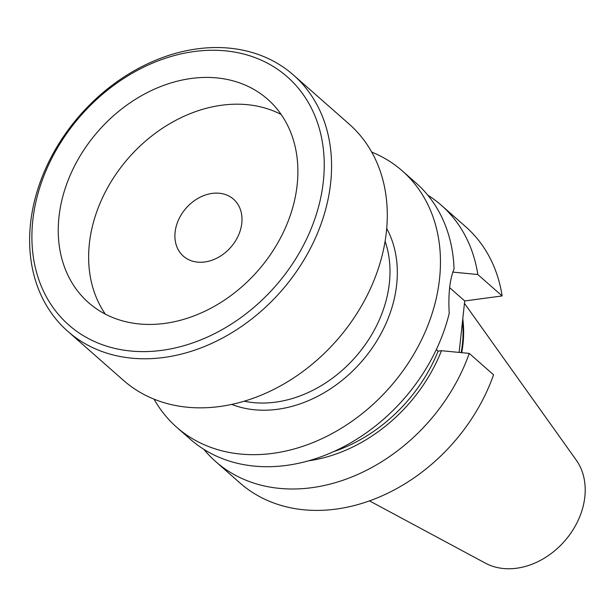 <?xml version="1.0" encoding="UTF-8"?>
<svg xmlns="http://www.w3.org/2000/svg" width="616" height="616" viewBox="0 0 616 616"><rect width="100%" height="100%" fill="white"/><g stroke="black" fill="none" stroke-linecap="round" stroke-linejoin="round"><path stroke-width="0.92" d="M371.71 152.09A170.74 133.626 131.4 0 1 402.333 170.925A170.74 133.626 131.4 0 1 423.546 335.589A170.74 133.626 131.4 0 1 272.719 453.376A170.74 133.626 -48.6 0 1 176.638 427.196A170.74 133.626 -48.6 0 1 154.085 399.191M386.702 228.444A121.96 95.449 131.4 0 1 377.423 339.924A121.96 95.449 131.4 0 1 277.516 409.286A121.96 95.449 131.4 0 1 231.716 404.412M402.333 170.925L416.008 182.967A170.74 133.626 131.4 0 1 454.046 268.984C449.765 279.356 448.155 294.171 449.218 313.429A170.74 133.626 131.4 0 1 286.394 465.419A170.74 133.626 -48.6 0 1 190.313 439.231L176.638 427.196M441.333 205.267L465.642 226.68A170.74 133.626 131.4 0 1 502.125 295.942L477.816 274.528A170.74 133.626 -48.6 0 0 441.333 205.267A170.74 133.626 -48.6 0 0 427.766 195.141M477.816 274.528L452.791 272.095M308.531 460.814A147.27 115.254 -48.6 0 0 441.464 350.704L469.253 353.399A170.74 133.626 -48.6 0 1 215.631 461.538A170.74 133.626 -48.6 0 1 203.873 449.364M502.125 295.942L464.718 300.955L449.665 287.695M469.253 353.399L493.562 374.813A170.74 133.626 131.4 0 1 239.94 482.944L215.631 461.538M459.128 352.414L464.718 300.955M462.493 321.452A120.128 94.017 131.4 0 1 461.184 352.614M462.778 318.826A120.782 94.525 131.4 0 1 461.731 352.668M369.508 500.9L485.431 563.163A69.824 54.647 -48.6 0 0 516.608 568.237A69.824 54.647 131.4 0 0 575.506 525.587A69.824 54.647 131.4 0 0 576.23 460.067L464.456 303.357M212.181 193.401A37.946 29.691 -48.6 0 0 178.663 219.573A37.946 29.691 -48.6 0 0 183.376 256.164A37.946 29.691 -48.6 0 0 204.728 261.985A37.946 29.691 131.4 0 0 238.246 235.812A37.946 29.691 131.4 0 0 233.533 199.222A37.946 29.691 131.4 0 0 212.181 193.401M281.181 114.491A135.512 106.052 131.4 0 0 221.76 105.221A135.512 106.052 -48.6 0 0 107.831 187.318A135.512 106.052 -48.6 0 0 105.344 314.137M191.376 78.455A135.512 106.052 -48.6 0 0 71.672 171.933A135.512 106.052 -48.6 0 0 88.504 302.625A135.512 106.052 -48.6 0 0 164.765 323.408A135.512 106.052 131.4 0 0 284.469 229.922A135.512 106.052 131.4 0 0 267.629 99.238A135.512 106.052 131.4 0 0 191.376 78.455M194.302 51.513A165.327 129.383 -48.6 0 0 32.802 220.397A165.327 129.383 -48.6 0 0 161.839 350.35A165.327 129.383 131.4 0 0 323.338 181.466A165.327 129.383 131.4 0 0 194.302 51.513M293.447 75.029A170.74 133.626 131.4 0 0 197.366 48.841A170.74 133.626 -48.6 0 0 46.539 166.628A170.74 133.626 -48.6 0 0 67.752 331.293A170.74 133.626 -48.6 0 0 163.833 357.48A170.74 133.626 131.4 0 0 314.661 239.693A170.74 133.626 131.4 0 0 293.447 75.029L349.156 124.093A170.74 133.626 131.4 0 1 370.37 288.758A170.74 133.626 131.4 0 1 219.542 406.545A170.74 133.626 -48.6 0 1 123.462 380.357L67.752 331.293M385.092 241.256A116.54 91.207 131.4 0 1 275.514 402.156A116.54 91.207 -48.6 0 1 244.229 401.201M441.464 350.704L438.122 351.151L436.32 349.565M438.122 351.151A143.644 112.412 131.4 0 1 333.656 451.62"/></g></svg>

